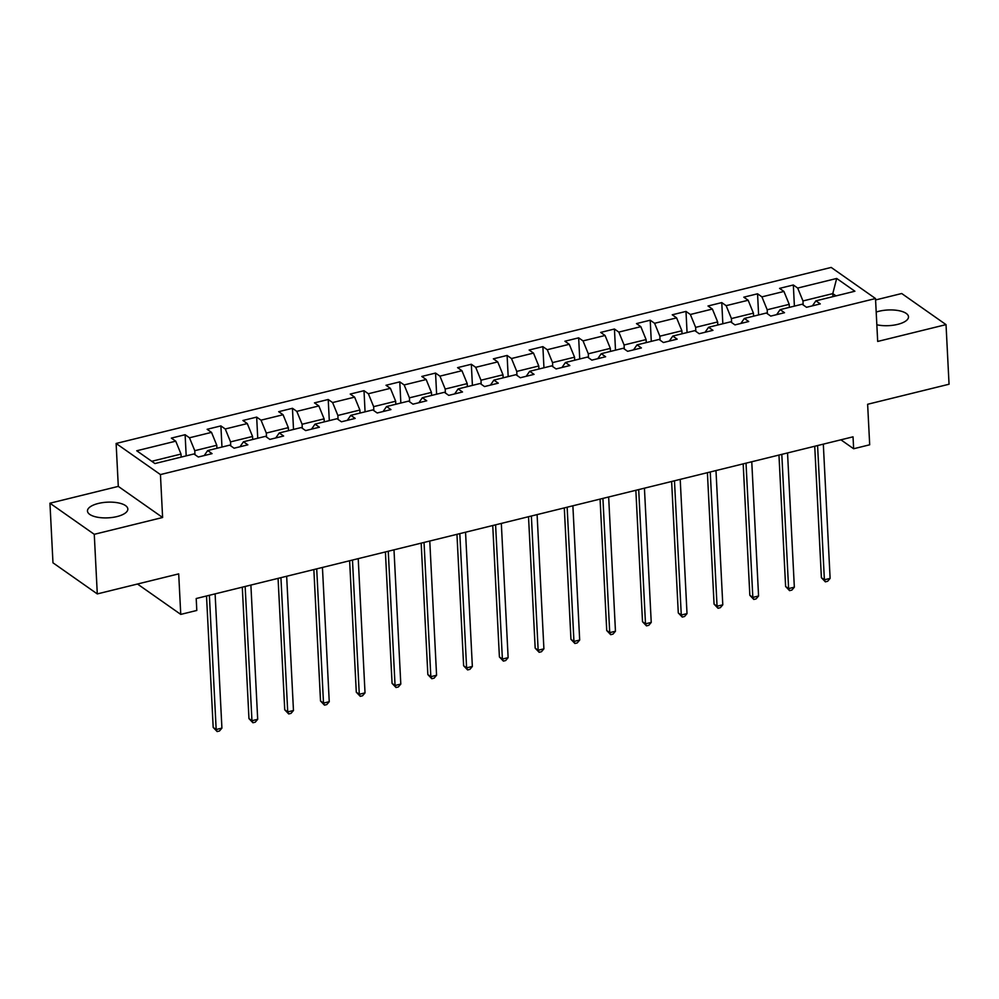 <?xml version="1.0" encoding="UTF-8"?>
<svg xmlns="http://www.w3.org/2000/svg" width="999" height="999" viewBox="0 0 999 999"><rect width="100%" height="100%" fill="white"/><g stroke="black" fill="none" stroke-linecap="round" stroke-linejoin="round"><path stroke-width="1.5" d="M116.995 516.57A20.205 7.842 -2.9 0 0 127.835 508.991A20.205 7.842 -2.9 0 0 98.314 503.459A20.205 7.842 -2.9 0 0 87.475 511.038A20.205 7.842 -2.9 0 0 116.995 516.57M876.847 324.775A20.205 7.842 -2.9 0 0 897.664 324.375A20.205 7.842 -2.9 0 0 908.503 316.795A20.205 7.842 -2.9 0 0 878.983 311.263A20.205 7.842 -2.9 0 0 876.198 312.063M49.95 503.209L52.972 562.812L97.29 593.918L94.268 534.315L162.612 517.494L160.439 474.575L116.121 443.469L118.294 486.388L49.95 503.209L94.268 534.315M160.439 474.575L875.511 298.539L831.193 267.432L116.121 443.469M875.511 298.539L877.684 341.446L946.028 324.625L901.71 293.519L875.586 299.95M946.028 324.625L949.05 384.228L867.631 404.27L869.692 444.792L853.633 448.751L853.034 436.825L196.204 598.526L196.803 610.451L180.757 614.397L178.696 573.876L97.29 593.918M836.687 278.459L797.702 288.062L793.331 284.99L779.57 288.374L783.94 291.446L761.925 296.865L757.554 293.793L743.793 297.178L748.164 300.249L726.148 305.669L721.765 302.597L708.016 305.994L712.387 309.053L690.371 314.485L685.988 311.413L672.24 314.797L676.61 317.869L654.595 323.289L650.212 320.217L636.463 323.601L640.834 326.673L618.818 332.093L614.435 329.021L600.686 332.417L605.057 335.477L583.041 340.896L578.658 337.837L564.91 341.221L569.28 344.293L547.265 349.712L542.882 346.641L529.133 350.025L533.503 353.097L511.488 358.516L507.105 355.444L493.356 358.841L497.727 361.9L475.711 367.32L471.328 364.26L457.567 367.644L461.95 370.716L439.935 376.136L435.552 373.064L421.79 376.448L426.173 379.52L404.158 384.94L399.775 381.868L386.014 385.264L390.397 388.324L368.369 393.743L363.998 390.684L350.237 394.068L354.62 397.14L332.592 402.56L328.221 399.488L314.46 402.872L318.843 405.944L296.815 411.363L292.445 408.291L278.684 411.688L283.067 414.747L261.039 420.167L256.668 417.107L242.907 420.492L247.29 423.564L225.262 428.983L220.891 425.911L207.13 429.295L211.513 432.367L189.485 437.787L185.115 434.715L171.353 438.111L175.737 441.171L136.738 450.774L154.945 463.548L193.931 453.958L198.314 457.018L212.063 453.633L207.692 450.561L229.708 445.142L234.091 448.214L247.839 444.83L243.469 441.758L265.484 436.338L269.867 439.41L283.616 436.014L279.245 432.954L301.261 427.535L305.644 430.594L319.405 427.21L315.022 424.138L337.038 418.718L341.421 421.79L355.182 418.406L350.799 415.334L372.827 409.915L377.197 412.987L390.959 409.59L386.576 406.531L408.603 401.111L412.974 404.17L426.735 400.786L422.352 397.714L444.38 392.295L448.751 395.367L462.512 391.983L458.129 388.911L480.157 383.491L484.527 386.563L498.289 383.166L493.906 380.107L515.934 374.687L520.304 377.747L534.065 374.363L529.682 371.291L551.71 365.871L556.081 368.943L569.842 365.559L565.459 362.487L587.487 357.068L591.858 360.139L605.619 356.755L601.236 353.683L623.264 348.264L627.634 351.323L641.395 347.939L637.025 344.867L659.04 339.448L663.411 342.52L677.172 339.136L672.802 336.064L694.817 330.644L699.188 333.716L712.949 330.332L708.578 327.26L730.594 321.84L734.964 324.9L748.726 321.516L744.355 318.444L766.37 313.024L770.741 316.096L784.502 312.712L780.132 309.64L802.147 304.22L806.518 307.292L820.279 303.908L815.908 300.836L854.894 291.233L836.687 278.459L832.779 293.619L802.971 300.949L803.171 304.945M194.967 454.682L194.768 450.686L216.783 445.267L216.933 448.289M204.208 455.569L207.692 450.561M189.485 437.787L194.768 450.686M211.513 432.367L216.783 445.267M230.744 445.866L230.544 441.883L252.56 436.463L252.71 439.485M239.985 446.765L243.469 441.758M225.262 428.983L230.544 441.883M247.29 423.564L252.56 436.463M266.521 437.062L266.321 433.067L288.336 427.647L288.486 430.681M275.761 437.949L279.245 432.954M261.039 420.167L266.321 433.067M283.067 414.747L288.336 427.647M302.297 428.259L302.098 424.263L324.113 418.843L324.263 421.865M311.538 429.145L315.022 424.138M296.815 411.363L302.098 424.263M318.843 405.944L324.113 418.843M338.074 419.443L337.874 415.459L359.89 410.04L360.04 413.062M347.315 420.342L350.799 415.334M332.592 402.56L337.874 415.459M354.62 397.14L359.89 410.04M373.851 410.639L373.651 406.643L395.666 401.223L395.816 404.258M383.092 411.526L386.576 406.531M368.369 393.743L373.651 406.643M390.397 388.324L395.666 401.223M409.627 401.835L409.428 397.839L431.443 392.42L431.593 395.442M418.868 402.722L422.352 397.714M404.158 384.94L409.428 397.839M426.173 379.52L431.443 392.42M445.404 393.019L445.204 389.036L467.22 383.616L467.37 386.638M454.645 393.918L458.129 388.911M439.935 376.136L445.204 389.036M461.95 370.716L467.22 383.616M481.181 384.215L480.981 380.219L502.997 374.8L503.146 377.834M490.422 385.114L493.906 380.107M475.711 367.32L480.981 380.219M497.727 361.9L502.997 374.8M516.958 375.412L516.758 371.416L538.773 365.996L538.923 369.018M526.198 376.298L529.682 371.291M511.488 358.516L516.758 371.416M533.503 353.097L538.773 365.996M552.734 366.596L552.534 362.612L574.55 357.192L574.7 360.214M561.975 367.495L565.459 362.487M547.265 349.712L552.534 362.612M569.28 344.293L574.55 357.192M588.511 357.792L588.311 353.796L610.327 348.376L610.476 351.411M597.752 358.691L601.236 353.683M583.041 340.896L588.311 353.796M605.057 335.477L610.327 348.376M624.288 348.988L624.088 344.992L646.103 339.573L646.253 342.595M633.528 349.875L637.025 344.867M618.818 332.093L624.088 344.992M640.834 326.673L646.103 339.573M660.064 340.172L659.864 336.188L681.88 330.769L682.03 333.791M669.305 341.071L672.802 336.064M654.595 323.289L659.864 336.188M676.61 317.869L681.88 330.769M695.841 331.368L695.641 327.372L717.657 321.953L717.806 324.987M705.082 332.267L708.578 327.26M690.371 314.485L695.641 327.372M712.387 309.053L717.657 321.953M731.618 322.565L731.418 318.569L753.433 313.149L753.583 316.171M740.858 323.451L744.355 318.444M726.148 305.669L731.418 318.569M748.164 300.249L753.433 313.149M767.394 313.748L767.195 309.765L789.21 304.345L789.36 307.367M776.635 314.648L780.132 309.64M761.925 296.865L767.195 309.765M783.94 291.446L789.21 304.345M832.941 296.641L832.779 293.619L836.013 295.879M812.412 305.844L815.908 300.836M797.702 288.062L802.971 300.949M137.475 584.015L180.757 614.397M840.908 439.81L853.633 448.751M181.156 457.105L181.006 454.07L151.723 461.288M175.737 441.171L181.006 454.07M793.331 284.99L794.392 306.131M757.554 293.793L758.616 314.935M721.765 302.597L722.839 323.738M685.988 311.413L687.062 332.555M650.212 320.217L651.286 341.358M614.435 329.021L615.509 350.162M578.658 337.837L579.732 358.978M542.882 346.641L543.956 367.782M507.105 355.444L508.179 376.586M471.328 364.26L472.402 385.402M435.552 373.064L436.625 394.205M399.775 381.868L400.849 403.009M363.998 390.684L365.072 411.825M328.221 399.488L329.295 420.629M292.445 408.291L293.519 429.433M256.668 417.107L257.742 438.249M220.891 425.911L221.965 447.053M185.115 434.715L186.189 455.856M162.612 517.494L118.294 486.388M814.734 446.253L821.39 577.684L824.387 579.795L817.582 445.554M830.119 578.384L827.659 581.268L825.361 581.843L824.387 579.795L830.119 578.384L823.313 444.143M825.361 581.843L821.39 577.684M778.958 455.057L785.614 586.5L788.611 588.598L781.805 454.358M794.342 587.187L791.882 590.084L789.585 590.646L788.611 588.598L794.342 587.187L787.537 452.947M789.585 590.646L785.614 586.5M743.181 463.873L749.837 595.304L752.834 597.402L746.028 463.174M758.566 595.991L756.106 598.888L753.808 599.45L752.834 597.402L758.566 595.991L751.76 461.75M753.808 599.45L749.837 595.304M707.404 472.677L714.06 604.108L717.057 606.218L710.252 471.978M722.789 604.807L720.329 607.692L718.031 608.266L717.057 606.218L722.789 604.807L715.983 470.566M718.031 608.266L714.06 604.108M671.628 481.481L678.284 612.924L681.281 615.022L674.475 480.781M687.012 613.611L684.552 616.508L682.255 617.07L681.281 615.022L687.012 613.611L680.207 479.37M682.255 617.07L678.284 612.924M635.851 490.297L642.507 621.728L645.504 623.826L638.698 489.585M651.236 622.414L648.776 625.312L646.478 625.874L645.504 623.826L651.236 622.414L644.43 488.174M646.478 625.874L642.507 621.728M600.074 499.1L606.73 630.531L609.727 632.642L602.921 498.401M615.459 631.231L612.999 634.115L610.701 634.69L609.727 632.642L615.459 631.231L608.653 496.99M610.701 634.69L606.73 630.531M564.298 507.904L570.953 639.348L573.95 641.445L567.145 507.205M579.682 640.034L577.222 642.931L574.924 643.493L573.95 641.445L579.682 640.034L572.877 505.794M574.924 643.493L570.953 639.348M528.521 516.72L535.177 648.151L538.161 650.249L531.368 516.008M543.906 648.838L541.446 651.735L539.148 652.297L538.161 650.249L543.906 648.838L537.1 514.597M539.148 652.297L535.177 648.151M492.744 525.524L499.4 656.955L502.385 659.065L495.591 524.825M508.129 657.654L505.669 660.539L503.371 661.101L502.385 659.065L508.129 657.654L501.323 523.414M503.371 661.101L499.4 656.955M456.955 534.328L463.623 665.771L466.608 667.869L459.815 533.628M472.352 666.458L469.892 669.355L467.594 669.917L466.608 667.869L472.352 666.458L465.546 532.217M467.594 669.917L463.623 665.771M421.178 543.144L427.847 674.575L430.831 676.673L424.038 542.432M436.575 675.262L434.103 678.159L431.818 678.721L430.831 676.673L436.575 675.262L429.77 541.021M431.818 678.721L427.847 674.575M385.402 551.947L392.07 683.378L395.055 685.489L388.261 551.248M400.799 684.078L398.326 686.962L396.041 687.524L395.055 685.489L400.799 684.078L393.993 549.837M396.041 687.524L392.07 683.378M349.625 560.751L356.293 692.195L359.278 694.293L352.485 560.052M365.022 692.881L362.55 695.779L360.264 696.34L359.278 694.293L365.022 692.881L358.216 558.641M360.264 696.34L356.293 692.195M313.848 569.567L320.517 700.998L323.501 703.096L316.708 568.856M329.245 701.685L326.773 704.582L324.488 705.144L323.501 703.096L329.245 701.685L322.44 567.444M324.488 705.144L320.517 700.998M278.072 578.371L284.74 709.802L287.724 711.912L280.931 577.672M293.469 710.501L290.996 713.386L288.711 713.948L287.724 711.912L293.469 710.501L286.663 576.261M288.711 713.948L284.74 709.802M242.295 587.175L248.963 718.618L251.948 720.716L245.155 586.475M257.692 719.305L255.22 722.202L252.934 722.764L251.948 720.716L257.692 719.305L250.886 585.064M252.934 722.764L248.963 718.618M206.518 595.991L213.187 727.422L216.171 729.52L209.378 595.279M221.915 728.109L219.443 731.006L217.158 731.568L216.171 729.52L221.915 728.109L215.11 593.868M217.158 731.568L213.187 727.422"/></g></svg>
